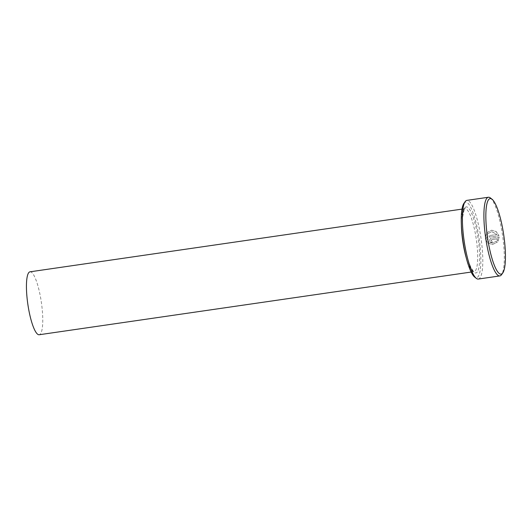 <?xml version="1.0" encoding="UTF-8"?>
<svg xmlns="http://www.w3.org/2000/svg" width="532" height="532" viewBox="0 0 532 532"><rect width="100%" height="100%" fill="white"/><g stroke="black" fill="none" stroke-linecap="round" stroke-linejoin="round"><path stroke-width="0.4" stroke-dasharray="2.66 2" d="M496.097 241.362L497.201 242.233L492.326 244.534L487.605 242.891L485.184 238.376L486.634 232.797L491.628 230.216L496.216 231.633L498.91 235.656L489.241 237.059A39.747 8.539 81.7 0 0 489.028 235.643L496.941 234.492L491.748 231.646L487.738 233.714L486.574 238.176L488.516 241.787L492.306 243.104L496.17 241.362L492.373 243.097L488.589 241.781L486.64 238.17L487.811 233.708L491.814 231.639L497.008 234.492L489.094 235.636A39.747 8.539 -98.3 0 1 489.307 237.059L498.976 235.656L496.283 231.626L491.694 230.21L486.7 232.797L485.257 238.369L487.678 242.891L492.393 244.534L497.267 242.226L496.17 241.362M499.109 237.079L498.065 241.082L496.954 240.218L497.546 238.755L491.714 239.6L491.109 240.411L491.894 241.023A39.747 8.539 -98.3 0 1 492.06 242.439L492.133 242.439A39.747 8.539 81.7 0 0 491.96 241.016L491.182 240.404L491.781 239.6L497.613 238.748L497.028 240.211L498.132 241.082L499.182 237.073L491.588 238.176C490.351 238.489 489.753 239.3 489.792 240.61C490.078 241.88 490.856 242.492 492.133 242.439L492.06 242.439C490.783 242.499 490.005 241.887 489.726 240.61C489.679 239.3 490.278 238.489 491.521 238.176L499.182 237.073M463.924 203.357A38.158 8.193 -98.3 0 1 465.746 202.153A38.158 8.193 -98.3 0 1 479.279 239.553A38.158 8.193 -98.3 0 1 476.366 277.717A38.158 8.193 -98.3 0 1 474.617 277.039M478.301 279.054A39.747 8.539 81.7 0 0 481.101 238.901A39.747 8.539 81.7 0 0 467.063 200.358A39.747 8.539 81.7 0 0 466.883 200.378M490.398 197.944A39.747 8.539 -98.3 0 1 502.554 235.363A39.747 8.539 -98.3 0 1 501.536 274.698M30.031 271.812A31.8 6.83 -98.3 0 1 30.178 271.799A31.8 6.83 -98.3 0 1 41.403 302.628A31.8 6.83 -98.3 0 1 39.169 334.748M466.125 257.388A31.8 6.83 81.7 0 0 473.946 271.646A31.8 6.83 81.7 0 0 474.085 271.633A31.8 6.83 81.7 0 0 476.326 239.506A31.8 6.83 81.7 0 0 465.094 208.677A31.8 6.83 81.7 0 0 464.948 208.69A31.8 6.83 81.7 0 0 461.37 224.61M466.411 206.882A33.39 7.169 81.7 0 0 463.857 240.271A33.39 7.169 81.7 0 0 475.701 272.996A33.39 7.169 81.7 0 0 478.248 239.6A33.39 7.169 81.7 0 0 466.411 206.882M471.139 272.058L474.092 271.633C474.258 272.424 473.281 271.154 471.146 267.822C468.16 261.631 465.773 252.64 463.977 240.843C462.641 231.294 462.242 223.187 462.78 216.517C463.951 210.113 464.675 207.5 464.955 208.69L462.002 209.116"/><path stroke-width="0.8" d="M488.396 197.252L466.883 200.378A39.747 8.539 81.7 0 0 465.168 201.608A39.747 8.539 81.7 0 0 464.143 240.943A39.747 8.539 81.7 0 0 476.306 278.356A39.747 8.539 81.7 0 0 478.122 279.067A39.747 8.539 81.7 0 0 478.301 279.054L499.814 275.928A39.747 8.539 -98.3 0 1 499.641 275.948A39.747 8.539 -98.3 0 1 485.603 237.405A39.747 8.539 -98.3 0 1 488.396 197.252A39.747 8.539 -98.3 0 1 488.576 197.239A39.747 8.539 -98.3 0 1 490.398 197.944L492.08 199.267A38.158 8.193 81.7 0 0 490.331 198.589A38.158 8.193 81.7 0 0 487.418 236.753A38.158 8.193 81.7 0 0 500.951 274.146A38.158 8.193 81.7 0 0 502.773 272.949A38.158 8.193 81.7 0 0 503.751 235.191A38.158 8.193 81.7 0 0 492.08 199.267M502.773 272.949L501.536 274.698A39.747 8.539 -98.3 0 1 499.814 275.928M471.139 272.058L39.169 334.748A31.8 6.83 -98.3 0 1 39.022 334.761A31.8 6.83 -98.3 0 1 27.797 303.932A31.8 6.83 -98.3 0 1 30.031 271.812L462.002 209.116M476.306 278.356L474.617 277.039A38.158 8.193 -98.3 0 1 462.946 241.116A38.158 8.193 -98.3 0 1 463.924 203.357L465.168 201.608M461.37 224.61A31.8 6.83 81.7 0 0 466.125 257.388"/></g></svg>
